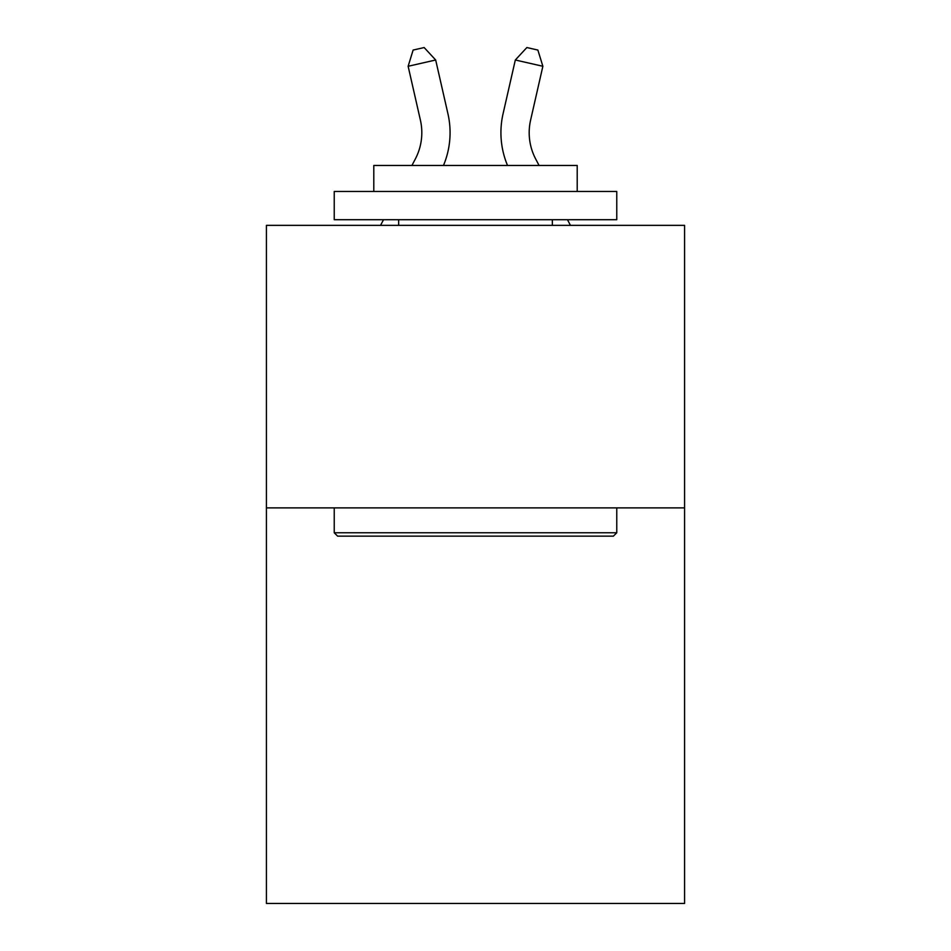 <?xml version="1.0" encoding="UTF-8"?>
<svg xmlns="http://www.w3.org/2000/svg" width="951" height="951" viewBox="0 0 951 951"><rect width="100%" height="100%" fill="white"/><g stroke="black" fill="none" stroke-linecap="round" stroke-linejoin="round"><path stroke-width="1.43" d="M684.577 507.893L684.577 903.45L266.423 903.45L266.423 225.363L684.577 225.363L684.577 507.893L266.423 507.893M415.361 158.912A56.513 56.513 -38.6 0 0 420.401 120.135A56.513 56.513 -38.6 0 1 415.361 158.912A56.513 56.513 -38.6 0 0 420.401 120.135A56.513 56.513 -38.6 0 1 415.361 158.912A56.513 56.513 -38.6 0 0 420.401 120.135A56.513 56.513 -38.6 0 1 415.361 158.912A56.513 56.513 -38.6 0 0 420.401 120.135A56.513 56.513 -38.6 0 1 415.361 158.912A56.513 56.513 -38.6 0 0 420.401 120.135A56.513 56.513 -38.6 0 1 415.361 158.912A56.513 56.513 -38.6 0 0 420.401 120.135A56.513 56.513 -38.6 0 1 415.361 158.912A56.513 56.513 -38.6 0 0 420.401 120.135A56.513 56.513 -38.6 0 1 415.361 158.912L411.938 165.462L415.361 158.912A56.513 56.513 -42.6 0 0 420.401 120.135L408.134 66.273L413.126 50.058L424.146 47.55L435.677 59.996L447.957 113.858A84.758 84.758 141.4 0 1 443.475 165.462M535.639 158.912A56.513 56.513 38.6 0 1 530.599 120.135A56.513 56.513 38.6 0 0 535.639 158.912A56.513 56.513 38.6 0 1 530.599 120.135A56.513 56.513 38.6 0 0 535.639 158.912A56.513 56.513 38.6 0 1 530.599 120.135A56.513 56.513 38.6 0 0 535.639 158.912A56.513 56.513 38.6 0 1 530.599 120.135A56.513 56.513 38.6 0 0 535.639 158.912A56.513 56.513 38.6 0 1 530.599 120.135A56.513 56.513 38.6 0 0 535.639 158.912A56.513 56.513 38.6 0 1 530.599 120.135A56.513 56.513 38.6 0 0 535.639 158.912A56.513 56.513 38.6 0 1 530.599 120.135A56.513 56.513 38.6 0 0 535.639 158.912L539.062 165.462L535.639 158.912A56.513 56.513 42.6 0 1 530.599 120.135L542.866 66.273L515.323 59.996L503.043 113.858A84.758 84.758 -141.4 0 0 507.525 165.462M337.617 536.15L334.229 532.762L616.771 532.762L613.383 536.15L337.617 536.15M616.771 191.46L616.771 219.705L334.229 219.705L334.229 191.46L616.771 191.46M373.791 191.46L373.791 165.462L577.209 165.462L577.209 191.46M616.771 507.893L616.771 532.762M334.229 507.893L334.229 532.762M552.353 219.705L552.353 225.363M398.647 219.705L398.647 225.363M435.677 59.996L447.957 113.858L435.677 59.996L447.957 113.858L435.677 59.996L447.957 113.858L435.677 59.996L447.957 113.858L435.677 59.996L447.957 113.858L435.677 59.996L447.957 113.858L435.677 59.996L447.957 113.858L435.677 59.996L408.134 66.273M380.555 225.363L383.515 219.705L380.555 225.363M515.323 59.996L503.043 113.858L515.323 59.996L503.043 113.858L515.323 59.996L503.043 113.858L515.323 59.996L503.043 113.858L515.323 59.996L503.043 113.858L515.323 59.996L503.043 113.858L515.323 59.996L503.043 113.858L515.323 59.996L526.854 47.55L537.874 50.058L542.866 66.273M570.445 225.363L567.485 219.705L570.445 225.363"/></g></svg>
